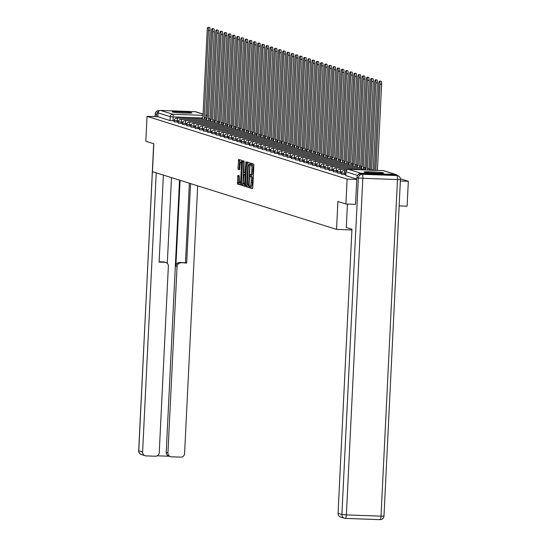 <?xml version="1.0" encoding="UTF-8"?>
<svg xmlns="http://www.w3.org/2000/svg" width="547" height="547" viewBox="0 0 547 547"><rect width="100%" height="100%" fill="white"/><g stroke="black" fill="none" stroke-linecap="round" stroke-linejoin="round"><path stroke-width="0.82" d="M249.521 186.889L249.664 187.806L252.475 188.688L252.782 187.539L253.863 165.433L253.658 164.121L250.854 163.238L251.141 165.078A3.938 0.855 -87.9 0 1 251.791 169.269L251.702 171.115A3.938 0.855 -87.9 0 1 250.717 174.787A3.938 0.855 -87.9 0 1 250.663 174.78L250.294 174.664L250.075 175.464L250.581 176.496A3.938 0.855 -87.9 0 1 251.23 180.695L251.141 182.534A3.938 0.855 -87.9 0 1 250.157 186.212A3.938 0.855 -87.9 0 1 250.109 186.199L249.733 186.083L249.521 186.889M250.861 186.233L250.888 187.853L252.659 188.407M251.928 163.574L252.365 165.119L251.141 165.078M251.422 174.814L251.805 176.544L250.581 176.496M364.329 172.168A9.791 0.568 2.8 0 0 374.914 173.125A9.791 0.568 2.8 0 0 383.652 172.989A9.791 0.568 2.8 0 0 383.426 172.852A9.791 0.568 2.8 0 0 372.835 171.895A9.791 0.568 2.8 0 0 364.097 172.031A9.791 0.568 2.8 0 0 364.329 172.168M172.565 112.026A9.791 0.568 2.8 0 0 183.156 112.983A9.791 0.568 2.8 0 0 191.894 112.846A9.791 0.568 2.8 0 0 191.669 112.716A9.791 0.568 2.8 0 0 181.078 111.752A9.791 0.568 2.8 0 0 172.339 111.889A9.791 0.568 2.8 0 0 172.565 112.026M237.911 175.327L237.487 183.99L240.612 184.968L240.919 183.819L241.795 160.401L238.677 159.423L238 168.066L238.205 169.372L239.552 169.796L240.037 164.927A3.296 0.711 -87.9 0 1 240.865 161.857A3.296 0.711 -87.9 0 1 241.446 165.372L240.735 179.929A3.296 0.711 -87.9 0 1 239.914 182.999A3.296 0.711 -87.9 0 1 239.326 179.484L239.244 175.744L237.911 175.327M355.591 204.339L345.895 203.99L337.902 201.487L336.535 229.391L152.449 171.655L153.816 143.752L145.823 141.242L147.04 116.347L347.113 179.095L356.808 179.443M345.895 203.99L347.113 179.095M245.473 185.248L245.678 186.554L248.782 187.532L249.111 186.383L249.986 162.965L246.861 161.987L246.553 163.136L245.473 185.248L246.697 185.289L246.902 186.602L248.981 187.252M244.694 186.247L241.583 185.276L241.377 183.963L242.465 161.857L242.772 160.709L244.112 161.126L243.88 171.402L244.085 172.715L244.981 172.996L245.959 161.707L244.707 186.253M174.199 120.846L173.009 120.805L173.201 116.921L170.22 116.668L158.062 112.853A2.509 2.448 -72.6 0 1 160.633 110.439L195.286 111.691A2.509 2.448 -72.6 0 1 195.915 111.8L203.115 114.056M399.139 205.911L407.112 206.198L408.329 181.296L400.404 178.814M147.04 116.347L157.871 116.737L158.062 112.853M397.293 175.546A2.509 2.448 107.4 0 0 395.358 174.438L360.712 173.187A2.509 2.448 107.4 0 0 358.394 174.602M400.356 181.009L408.329 181.296M178.384 122.159L177.194 122.118L177.262 120.737L174.22 120.449L174.151 121.824L177.194 122.118M182.568 123.472L181.385 123.431L181.447 122.049L178.404 121.762L178.336 123.137L181.385 123.431M186.759 124.784L185.57 124.743L185.631 123.362L182.589 123.075L182.52 124.449L185.57 124.743M190.944 126.097L189.754 126.056L189.816 124.675L186.773 124.388L186.712 125.762L189.754 126.056M195.129 127.41L193.939 127.369L194.007 125.988L190.958 125.701L190.896 127.075L193.939 127.369M199.313 128.723L198.123 128.675L198.192 127.301L195.149 127.013L195.081 128.388L198.123 128.675M203.498 130.036L202.308 129.988L202.376 128.613L199.334 128.326L199.265 129.701L202.308 129.988M207.682 131.348L206.492 131.301L206.561 129.926L203.518 129.639L203.45 131.013L206.492 131.301M211.867 132.661L210.677 132.613L210.745 131.239L207.703 130.945L207.634 132.326L210.677 132.613M216.051 133.974L214.862 133.926L214.93 132.552L211.887 132.258L211.819 133.639L214.862 133.926M220.236 135.287L219.046 135.239L219.115 133.865L216.072 133.571L216.003 134.952L219.046 135.239M224.42 136.593L223.231 136.552L223.299 135.177L220.256 134.883L220.188 136.265L223.231 136.552M228.605 137.906L227.415 137.865L227.484 136.49L224.441 136.196L224.373 137.577L227.415 137.865M232.79 139.218L231.6 139.177L231.668 137.803L228.625 137.509L228.557 138.89L231.6 139.177M236.974 140.531L235.784 140.49L235.853 139.116L232.81 138.822L232.742 140.203L235.784 140.49M241.159 141.844L239.969 141.803L240.037 140.429L236.995 140.135L236.926 141.509L239.969 141.803M245.343 143.157L244.16 143.116L244.222 141.741L241.179 141.447L241.111 142.822L244.16 143.116M249.535 144.47L248.345 144.429L248.406 143.054L245.364 142.76L245.295 144.135L248.345 144.429M253.719 145.782L252.529 145.741L252.591 144.367L249.548 144.073L249.487 145.447L252.529 145.741M257.904 147.095L256.714 147.054L256.782 145.68L253.733 145.386L253.671 146.76L256.714 147.054M262.088 148.408L260.898 148.367L260.967 146.993L257.924 146.699L257.856 148.073L260.898 148.367M266.273 149.721L265.083 149.68L265.151 148.299L262.109 148.011L262.04 149.386L265.083 149.68M270.457 151.034L269.268 150.993L269.336 149.611L266.293 149.324L266.225 150.698L269.268 150.993M274.642 152.346L273.452 152.305L273.521 150.924L270.478 150.637L270.409 152.011L273.452 152.305M278.826 153.659L277.637 153.618L277.705 152.237L274.662 151.95L274.594 153.324L277.637 153.618M283.011 154.972L281.821 154.931L281.89 153.55L278.847 153.263L278.779 154.637L281.821 154.931M287.196 156.285L286.006 156.244L286.074 154.863L283.031 154.575L282.963 155.95L286.006 156.244M291.38 157.598L290.19 157.557L290.259 156.175L287.216 155.888L287.148 157.262L290.19 157.557M295.565 158.91L294.375 158.862L294.443 157.488L291.401 157.201L291.332 158.575L294.375 158.862M299.749 160.223L298.559 160.175L298.628 158.801L295.585 158.514L295.517 159.888L298.559 160.175M303.934 161.536L302.744 161.488L302.812 160.114L299.77 159.827L299.701 161.201L302.744 161.488M308.125 162.849L306.935 162.801L306.997 161.427L303.954 161.133L303.886 162.514L306.935 162.801M312.31 164.162L311.12 164.114L311.181 162.739L308.139 162.445L308.077 163.826L311.12 164.114M316.494 165.474L315.304 165.426L315.373 164.052L312.323 163.758L312.262 165.139L315.304 165.426M320.679 166.78L319.489 166.739L319.557 165.365L316.508 165.071L316.446 166.452L319.489 166.739M324.863 168.093L323.674 168.052L323.742 166.678L320.699 166.384L320.631 167.765L323.674 168.052M329.048 169.406L327.858 169.365L327.926 167.991L324.884 167.697L324.815 169.078L327.858 169.365M333.232 170.719L332.043 170.678L332.111 169.303L329.068 169.009L329 170.39L332.043 170.678M337.417 172.031L336.227 171.99L336.296 170.616L333.253 170.322L333.185 171.696L336.227 171.99M341.601 173.344L340.412 173.303L340.48 171.929L337.437 171.635L337.369 173.009L340.412 173.303M345.786 174.657L344.596 174.616L344.665 173.242L341.622 172.948L341.554 174.322L344.596 174.616M336.535 229.391L351.912 229.945M157.871 116.737L170.028 120.545L173.009 120.805M356.822 179.129L345.8 175.608M250.211 186.206L251.333 186.247A3.938 0.855 -87.9 0 0 251.381 186.253A3.938 0.855 -87.9 0 0 252.365 182.582L251.141 182.534M251.805 176.544A3.938 0.855 -87.9 0 1 252.454 180.736L252.365 182.582M250.765 174.78L251.893 174.821A3.938 0.855 -87.9 0 0 251.941 174.828A3.938 0.855 -87.9 0 0 252.926 171.156L251.702 171.115M252.365 165.119A3.938 0.855 -87.9 0 1 253.015 169.317L252.926 171.156M247.907 162.315L246.697 185.289M248.577 185.72L249.753 165.515L249.234 164.476A3.938 0.855 -87.9 0 0 249.179 164.469A3.938 0.855 -87.9 0 0 248.194 168.141L247.545 181.406A3.938 0.855 -87.9 0 0 248.201 185.604L248.605 185.72M244.885 185.966L241.583 185.276M243.812 161.03L242.806 185.317M243.422 180.708A3.296 0.711 -87.9 0 0 244.01 184.223A3.296 0.711 -87.9 0 0 244.83 181.146L245.083 176.018L244.878 174.712L243.996 174.431L243.422 180.708M239.716 159.745L239.224 168.107L239.73 169.515M238.936 175.655L238.711 184.031L240.796 184.688M375.837 170.356L380.049 84.238A2.885 0.622 -87.9 0 0 379.536 81.161A2.885 0.622 -87.9 0 0 378.811 83.855L374.586 170.308M379.536 81.161L381.122 81.223A2.885 0.622 92.1 0 1 381.635 84.3L377.423 170.411M371.864 170.213A2.509 0.54 -87.9 0 0 371.645 169.905L375.864 82.925A2.885 0.622 -87.9 0 0 375.345 79.848A2.885 0.622 -87.9 0 0 374.627 82.542L370.333 169.488A2.509 0.54 -87.9 0 0 370.298 169.488A2.509 0.54 -87.9 0 0 369.909 170.144M375.345 79.848L376.938 79.91A2.885 0.622 92.1 0 1 377.451 82.987L373.239 169.96A2.509 0.54 92.1 0 1 373.457 170.274M373.198 169.946L371.604 169.891M367.871 170.069A2.509 0.54 -87.9 0 0 367.461 168.592L371.673 81.612A2.885 0.622 -87.9 0 0 371.16 78.536A2.885 0.622 -87.9 0 0 370.442 81.229L366.148 168.182A2.509 0.54 -87.9 0 0 366.114 168.175A2.509 0.54 -87.9 0 0 365.526 169.987M371.16 78.536L372.753 78.597A2.885 0.622 92.1 0 1 373.266 81.674L369.054 168.647A2.509 0.54 92.1 0 1 369.464 170.124M369.013 168.633L367.42 168.579M347.434 204.052L346.285 227.49L351.947 229.268L338.053 513.305L341.889 514.508L358.353 177.919L356.904 177.46L355.509 204.339M395.406 175.088L360.76 173.843L362.21 174.295L396.855 175.546L395.406 175.088A3.767 3.672 -72.6 0 1 396.349 175.252L397.799 175.703A3.767 3.672 107.4 0 0 396.855 175.546A3.767 0.814 -87.9 0 1 397.478 179.553L362.832 178.301L346.367 514.891L381.02 516.142L397.478 179.553L400.431 179.478A3.767 3.767 0 0 0 397.799 175.703A3.767 3.672 107.4 0 1 400.349 179.43M345.478 518.399L380.028 519.643A3.767 0.814 92.1 0 0 380.076 519.65A3.767 3.767 0 0 0 383.973 516.074L381.02 516.142A3.767 0.814 92.1 0 1 380.076 519.65L345.43 518.399A3.767 3.767 0 0 1 344.439 518.235A3.767 3.672 107.4 0 0 345.383 518.392A3.767 0.814 -87.9 0 0 345.43 518.399A3.767 0.814 -87.9 0 0 346.367 514.891L341.889 514.508A3.767 3.672 107.4 0 0 344.439 518.235L340.603 517.031A3.767 3.672 -72.6 0 1 338.053 513.305M356.904 177.46A3.767 3.672 -72.6 0 1 360.76 173.843M159.136 261.746L163.69 261.91A3.767 3.672 -72.6 0 1 164.633 262.068L165.816 262.437A3.767 3.672 107.4 0 1 168.36 266.163L159.245 452.601A3.767 3.672 107.4 0 1 155.389 456.225L146.083 455.89A3.767 3.672 107.4 0 1 145.14 455.726L141.304 454.523A3.767 3.672 -72.6 0 1 138.753 450.803L142.596 452.007A3.767 3.672 107.4 0 0 145.14 455.726M165.816 262.437A3.767 3.672 107.4 0 0 164.873 262.28L163.69 261.91M163.375 175.081L159.115 262.075L164.873 262.28M156.244 172.845L142.596 452.007M170.479 456.642L168.763 456.102A3.767 3.672 -72.6 0 1 166.22 452.376L167.936 452.916A3.767 3.672 107.4 0 0 171.423 456.8L180.729 457.135A3.767 3.672 107.4 0 0 184.585 453.518L197.679 185.843M157.201 455.815L169.228 456.246M180.913 262.854A3.767 3.672 107.4 0 0 177.057 266.478L175.874 266.109A3.767 3.672 -72.6 0 1 179.731 262.485L186.664 263.066L190.554 183.607M167.936 452.916L177.057 266.478M158.473 111.588A3.767 3.672 107.4 0 0 156.668 114.665L156.565 116.689M171.491 177.625L167.3 263.346M175.874 266.109L180.072 180.319M166.22 452.376L179.532 180.148M179.731 262.485L185.488 262.697L189.371 183.231M185.488 262.697L186.664 263.066M370.955 172.907A8.472 0.492 -177.2 0 1 372.015 172.941A8.472 0.492 -177.2 0 1 376.746 173.194M378.353 173.235A9.723 0.561 2.8 0 0 371.748 172.859A9.723 0.561 2.8 0 0 369.355 172.79M179.197 112.771A8.472 0.492 -177.2 0 1 180.257 112.805A8.472 0.492 -177.2 0 1 184.982 113.051M186.589 113.092A9.723 0.561 2.8 0 0 179.99 112.716A9.723 0.561 2.8 0 0 177.59 112.655M363.693 168.941A2.509 0.54 -87.9 0 0 363.276 167.279L367.488 80.3A2.885 0.622 -87.9 0 0 366.975 77.223A2.885 0.622 -87.9 0 0 366.258 79.917L361.964 166.869A2.509 0.54 -87.9 0 0 361.929 166.862A2.509 0.54 -87.9 0 0 361.328 168.859M366.975 77.223L368.569 77.284A2.885 0.622 92.1 0 1 369.081 80.361L364.87 167.334A2.509 0.54 92.1 0 1 365.287 168.996M364.828 167.32L363.235 167.266M359.509 167.628A2.509 0.54 -87.9 0 0 359.092 165.967L363.304 78.994A2.885 0.622 -87.9 0 0 362.791 75.91A2.885 0.622 -87.9 0 0 362.073 78.604L357.779 165.556A2.509 0.54 -87.9 0 0 357.745 165.55A2.509 0.54 -87.9 0 0 357.143 167.546M362.791 75.91L364.384 75.971A2.885 0.622 92.1 0 1 364.897 79.048L360.685 166.021A2.509 0.54 92.1 0 1 361.102 167.683M360.644 166.008L359.051 165.953M355.324 166.315A2.509 0.54 -87.9 0 0 354.907 164.654L359.119 77.681A2.885 0.622 -87.9 0 0 358.606 74.597A2.885 0.622 -87.9 0 0 357.888 77.291L353.594 164.244A2.509 0.54 -87.9 0 0 353.56 164.237A2.509 0.54 -87.9 0 0 352.959 166.233M358.606 74.597L360.199 74.659A2.885 0.622 92.1 0 1 360.712 77.736L356.5 164.709A2.509 0.54 92.1 0 1 356.917 166.377M356.459 164.702L354.866 164.64M351.14 165.003A2.509 0.54 -87.9 0 0 350.723 163.341L354.935 76.368A2.885 0.622 -87.9 0 0 354.422 73.284A2.885 0.622 -87.9 0 0 353.704 75.978L349.41 162.931A2.509 0.54 -87.9 0 0 349.376 162.924A2.509 0.54 -87.9 0 0 348.774 164.92M354.422 73.284L356.015 73.346A2.885 0.622 92.1 0 1 356.528 76.423L352.316 163.396A2.509 0.54 92.1 0 1 352.733 165.064M352.275 163.389L350.682 163.327M346.955 163.69A2.509 0.54 -87.9 0 0 346.538 162.028L350.75 75.055A2.885 0.622 -87.9 0 0 350.237 71.978A2.885 0.622 -87.9 0 0 349.519 74.665L345.225 161.618A2.509 0.54 -87.9 0 0 345.191 161.611A2.509 0.54 -87.9 0 0 344.589 163.608M350.237 71.978L351.83 72.033A2.885 0.622 92.1 0 1 352.343 75.11L348.131 162.083A2.509 0.54 92.1 0 1 348.548 163.751M348.09 162.076L346.497 162.015M342.771 162.377A2.509 0.54 -87.9 0 0 342.354 160.715L346.566 73.742A2.885 0.622 -87.9 0 0 346.053 70.666A2.885 0.622 -87.9 0 0 345.335 73.353L341.041 160.305A2.509 0.54 -87.9 0 0 341.007 160.298A2.509 0.54 -87.9 0 0 340.405 162.295M346.053 70.666L347.646 70.72A2.885 0.622 92.1 0 1 348.159 73.797L343.947 160.77A2.509 0.54 92.1 0 1 344.364 162.438M343.906 160.763L342.313 160.702M338.586 161.064A2.509 0.54 -87.9 0 0 338.169 159.403L342.381 72.43A2.885 0.622 -87.9 0 0 341.868 69.353A2.885 0.622 -87.9 0 0 341.15 72.04L336.856 158.992A2.509 0.54 -87.9 0 0 336.822 158.986A2.509 0.54 -87.9 0 0 336.214 160.982M341.868 69.353L343.461 69.407A2.885 0.622 92.1 0 1 343.974 72.484L339.762 159.464A2.509 0.54 92.1 0 1 340.179 161.126M339.721 159.45L338.128 159.389M334.402 159.751A2.509 0.54 -87.9 0 0 333.985 158.09L338.196 71.117A2.885 0.622 -87.9 0 0 337.684 68.04A2.885 0.622 -87.9 0 0 336.959 70.727L332.672 157.68A2.509 0.54 -87.9 0 0 332.638 157.673A2.509 0.54 -87.9 0 0 332.029 159.669M337.684 68.04L339.277 68.095A2.885 0.622 92.1 0 1 339.79 71.172L335.578 158.151A2.509 0.54 92.1 0 1 335.995 159.813M335.537 158.138L333.943 158.076M330.217 158.439A2.509 0.54 -87.9 0 0 329.8 156.777L334.012 69.804A2.885 0.622 -87.9 0 0 333.499 66.727A2.885 0.622 -87.9 0 0 332.774 69.414L328.48 156.367A2.509 0.54 -87.9 0 0 328.453 156.36A2.509 0.54 -87.9 0 0 327.844 158.356M333.499 66.727L335.092 66.782A2.885 0.622 92.1 0 1 335.605 69.859L331.386 156.839A2.509 0.54 92.1 0 1 331.81 158.5M331.352 156.825L329.759 156.763M326.033 157.126A2.509 0.54 -87.9 0 0 325.615 155.464L329.827 68.491A2.885 0.622 -87.9 0 0 329.315 65.414A2.885 0.622 -87.9 0 0 328.59 68.101L324.296 155.054A2.509 0.54 -87.9 0 0 324.268 155.047A2.509 0.54 -87.9 0 0 323.66 157.044M329.315 65.414L330.908 65.469A2.885 0.622 92.1 0 1 331.42 68.546L327.202 155.526A2.509 0.54 92.1 0 1 327.626 157.187M327.168 155.512L325.574 155.451M321.848 155.813A2.509 0.54 -87.9 0 0 321.431 154.151L325.643 67.178A2.885 0.622 -87.9 0 0 325.13 64.102A2.885 0.622 -87.9 0 0 324.405 66.789L320.111 153.741A2.509 0.54 -87.9 0 0 320.084 153.734A2.509 0.54 -87.9 0 0 319.475 155.731M325.13 64.102L326.716 64.156A2.885 0.622 92.1 0 1 327.236 67.233L323.017 154.213A2.509 0.54 92.1 0 1 323.441 155.874M322.976 154.199L321.39 154.138M317.663 154.507A2.509 0.54 -87.9 0 0 317.239 152.839L321.458 65.866A2.885 0.622 -87.9 0 0 320.945 62.789A2.885 0.622 -87.9 0 0 320.221 65.476L315.927 152.428A2.509 0.54 -87.9 0 0 315.899 152.422A2.509 0.54 -87.9 0 0 315.291 154.418M320.945 62.789L322.532 62.843A2.885 0.622 92.1 0 1 323.045 65.92L318.833 152.9A2.509 0.54 92.1 0 1 319.257 154.562M318.792 152.886L317.205 152.832M313.479 153.194A2.509 0.54 -87.9 0 0 313.055 151.526L317.274 64.553A2.885 0.622 -87.9 0 0 316.761 61.476A2.885 0.622 -87.9 0 0 316.036 64.163L311.742 151.116A2.509 0.54 -87.9 0 0 311.708 151.109A2.509 0.54 -87.9 0 0 311.106 153.105M316.761 61.476L318.347 61.531A2.885 0.622 92.1 0 1 318.86 64.608L314.648 151.587A2.509 0.54 92.1 0 1 315.065 153.249M314.607 151.574L313.021 151.519M309.294 151.881A2.509 0.54 -87.9 0 0 308.87 150.213L313.089 63.24A2.885 0.622 -87.9 0 0 312.569 60.163A2.885 0.622 -87.9 0 0 311.852 62.85L307.558 149.803A2.509 0.54 -87.9 0 0 307.523 149.796A2.509 0.54 -87.9 0 0 306.922 151.792M312.569 60.163L314.163 60.218A2.885 0.622 92.1 0 1 314.675 63.295L310.464 150.275A2.509 0.54 92.1 0 1 310.881 151.936M310.423 150.261L308.829 150.206M305.11 150.569A2.509 0.54 -87.9 0 0 304.686 148.9L308.898 61.927A2.885 0.622 -87.9 0 0 308.385 58.85A2.885 0.622 -87.9 0 0 307.667 61.537L303.373 148.49A2.509 0.54 -87.9 0 0 303.339 148.483A2.509 0.54 -87.9 0 0 302.737 150.48M308.385 58.85L309.978 58.905A2.885 0.622 92.1 0 1 310.491 61.982L306.279 148.962A2.509 0.54 92.1 0 1 306.696 150.623M306.238 148.948L304.645 148.893M300.918 149.256A2.509 0.54 -87.9 0 0 300.501 147.594L304.713 60.614A2.885 0.622 -87.9 0 0 304.2 57.538A2.885 0.622 -87.9 0 0 303.482 60.232L299.188 147.177A2.509 0.54 -87.9 0 0 299.154 147.17A2.509 0.54 -87.9 0 0 298.553 149.167M304.2 57.538L305.794 57.592A2.885 0.622 92.1 0 1 306.306 60.676L302.094 147.649A2.509 0.54 92.1 0 1 302.512 149.31M302.053 147.635L300.46 147.581M296.734 147.943A2.509 0.54 -87.9 0 0 296.317 146.281L300.529 59.302A2.885 0.622 -87.9 0 0 300.016 56.225A2.885 0.622 -87.9 0 0 299.298 58.919L295.004 145.864A2.509 0.54 -87.9 0 0 294.97 145.858A2.509 0.54 -87.9 0 0 294.368 147.854M300.016 56.225L301.609 56.279A2.885 0.622 92.1 0 1 302.122 59.363L297.91 146.336A2.509 0.54 92.1 0 1 298.327 147.998M297.869 146.322L296.276 146.268M292.549 146.63A2.509 0.54 -87.9 0 0 292.132 144.969L296.344 57.989A2.885 0.622 -87.9 0 0 295.831 54.912A2.885 0.622 -87.9 0 0 295.113 57.606L290.819 144.552A2.509 0.54 -87.9 0 0 290.785 144.552A2.509 0.54 -87.9 0 0 290.183 146.541M295.831 54.912L297.424 54.967A2.885 0.622 92.1 0 1 297.937 58.05L293.725 145.023A2.509 0.54 92.1 0 1 294.142 146.685M293.684 145.01L292.091 144.955M288.365 145.317A2.509 0.54 -87.9 0 0 287.948 143.656L292.16 56.676A2.885 0.622 -87.9 0 0 291.647 53.599A2.885 0.622 -87.9 0 0 290.929 56.293L286.635 143.239A2.509 0.54 -87.9 0 0 286.601 143.239A2.509 0.54 -87.9 0 0 285.999 145.228M291.647 53.599L293.24 53.661A2.885 0.622 92.1 0 1 293.753 56.738L289.541 143.711A2.509 0.54 92.1 0 1 289.958 145.372M289.5 143.697L287.907 143.642M284.18 144.005A2.509 0.54 -87.9 0 0 283.763 142.343L287.975 55.363A2.885 0.622 -87.9 0 0 287.462 52.286A2.885 0.622 -87.9 0 0 286.744 54.98L282.45 141.926A2.509 0.54 -87.9 0 0 282.416 141.926A2.509 0.54 -87.9 0 0 281.814 143.916M287.462 52.286L289.055 52.348A2.885 0.622 92.1 0 1 289.568 55.425L285.356 142.398A2.509 0.54 92.1 0 1 285.773 144.059M285.315 142.384L283.722 142.329M279.996 142.692A2.509 0.54 -87.9 0 0 279.579 141.03L283.79 54.05A2.885 0.622 -87.9 0 0 283.278 50.974A2.885 0.622 -87.9 0 0 282.56 53.668L278.266 140.613A2.509 0.54 -87.9 0 0 278.232 140.613A2.509 0.54 -87.9 0 0 277.63 142.603M283.278 50.974L284.871 51.035A2.885 0.622 92.1 0 1 285.384 54.112L281.172 141.085A2.509 0.54 92.1 0 1 281.589 142.746M281.131 141.071L279.538 141.017M275.811 141.379A2.509 0.54 -87.9 0 0 275.394 139.717L279.606 52.738A2.885 0.622 -87.9 0 0 279.093 49.661A2.885 0.622 -87.9 0 0 278.375 52.355L274.081 139.3A2.509 0.54 -87.9 0 0 274.047 139.3A2.509 0.54 -87.9 0 0 273.438 141.29M279.093 49.661L280.686 49.722A2.885 0.622 92.1 0 1 281.199 52.799L276.987 139.772A2.509 0.54 92.1 0 1 277.404 141.434M276.946 139.758L275.353 139.704M271.627 140.066A2.509 0.54 -87.9 0 0 271.209 138.405L275.421 51.425A2.885 0.622 -87.9 0 0 274.909 48.348A2.885 0.622 -87.9 0 0 274.184 51.042L269.897 137.994A2.509 0.54 -87.9 0 0 269.862 137.988A2.509 0.54 -87.9 0 0 269.254 139.984M274.909 48.348L276.502 48.409A2.885 0.622 92.1 0 1 277.014 51.486L272.803 138.459A2.509 0.54 92.1 0 1 273.22 140.121M272.762 138.446L271.168 138.391M267.442 138.753A2.509 0.54 -87.9 0 0 267.025 137.092L271.237 50.112A2.885 0.622 -87.9 0 0 270.724 47.035A2.885 0.622 -87.9 0 0 269.999 49.729L265.705 136.682A2.509 0.54 -87.9 0 0 265.678 136.675A2.509 0.54 -87.9 0 0 265.069 138.671M270.724 47.035L272.317 47.097A2.885 0.622 92.1 0 1 272.83 50.174L268.611 137.147A2.509 0.54 92.1 0 1 269.035 138.808M268.577 137.133L266.984 137.078M263.257 137.441A2.509 0.54 -87.9 0 0 262.84 135.779L267.052 48.806A2.885 0.622 -87.9 0 0 266.539 45.722A2.885 0.622 -87.9 0 0 265.815 48.416L261.521 135.369A2.509 0.54 -87.9 0 0 261.493 135.362A2.509 0.54 -87.9 0 0 260.885 137.359M266.539 45.722L268.133 45.784A2.885 0.622 92.1 0 1 268.645 48.861L264.427 135.834A2.509 0.54 92.1 0 1 264.851 137.495M264.392 135.82L262.799 135.765M259.073 136.128A2.509 0.54 -87.9 0 0 258.656 134.466L262.868 47.493A2.885 0.622 -87.9 0 0 262.355 44.41A2.885 0.622 -87.9 0 0 261.63 47.104L257.336 134.056A2.509 0.54 -87.9 0 0 257.309 134.049A2.509 0.54 -87.9 0 0 256.7 136.046M262.355 44.41L263.941 44.471A2.885 0.622 92.1 0 1 264.454 47.548L260.242 134.521A2.509 0.54 92.1 0 1 260.666 136.189M260.201 134.514L258.615 134.453M254.888 134.815A2.509 0.54 -87.9 0 0 254.464 133.153L258.683 46.18A2.885 0.622 -87.9 0 0 258.17 43.097A2.885 0.622 -87.9 0 0 257.446 45.791L253.152 132.743A2.509 0.54 -87.9 0 0 253.124 132.736A2.509 0.54 -87.9 0 0 252.516 134.733M258.17 43.097L259.757 43.158A2.885 0.622 92.1 0 1 260.269 46.235L256.058 133.208A2.509 0.54 92.1 0 1 256.475 134.877M256.017 133.201L254.43 133.14M250.704 133.502A2.509 0.54 -87.9 0 0 250.28 131.841L254.499 44.868A2.885 0.622 -87.9 0 0 253.986 41.791A2.885 0.622 -87.9 0 0 253.261 44.478L248.967 131.43A2.509 0.54 -87.9 0 0 248.933 131.424A2.509 0.54 -87.9 0 0 248.331 133.42M253.986 41.791L255.572 41.846A2.885 0.622 92.1 0 1 256.085 44.922L251.873 131.895A2.509 0.54 92.1 0 1 252.29 133.564M251.832 131.889L250.246 131.827M246.519 132.189A2.509 0.54 -87.9 0 0 246.095 130.528L250.314 43.555A2.885 0.622 -87.9 0 0 249.794 40.478A2.885 0.622 -87.9 0 0 249.076 43.165L244.782 130.118A2.509 0.54 -87.9 0 0 244.748 130.111A2.509 0.54 -87.9 0 0 244.147 132.107M249.794 40.478L251.388 40.533A2.885 0.622 92.1 0 1 251.9 43.61L247.688 130.583A2.509 0.54 92.1 0 1 248.106 132.251M247.647 130.576L246.054 130.514M242.335 130.877A2.509 0.54 -87.9 0 0 241.911 129.215L246.123 42.242A2.885 0.622 -87.9 0 0 245.61 39.165A2.885 0.622 -87.9 0 0 244.892 41.852L240.598 128.805A2.509 0.54 -87.9 0 0 240.564 128.798A2.509 0.54 -87.9 0 0 239.962 130.795M245.61 39.165L247.203 39.22A2.885 0.622 92.1 0 1 247.716 42.297L243.504 129.277A2.509 0.54 92.1 0 1 243.921 130.938M243.463 129.263L241.87 129.201M238.143 129.564A2.509 0.54 -87.9 0 0 237.726 127.902L241.938 40.929A2.885 0.622 -87.9 0 0 241.425 37.852A2.885 0.622 -87.9 0 0 240.707 40.54L236.413 127.492A2.509 0.54 -87.9 0 0 236.379 127.485A2.509 0.54 -87.9 0 0 235.778 129.482M241.425 37.852L243.018 37.907A2.885 0.622 92.1 0 1 243.531 40.984L239.319 127.964A2.509 0.54 92.1 0 1 239.736 129.625M239.278 127.95L237.685 127.889M233.959 128.251A2.509 0.54 -87.9 0 0 233.542 126.589L237.754 39.616A2.885 0.622 -87.9 0 0 237.241 36.54A2.885 0.622 -87.9 0 0 236.523 39.227L232.229 126.179A2.509 0.54 -87.9 0 0 232.195 126.172A2.509 0.54 -87.9 0 0 231.593 128.169M237.241 36.54L238.834 36.594A2.885 0.622 92.1 0 1 239.347 39.671L235.135 126.651A2.509 0.54 92.1 0 1 235.552 128.313M235.094 126.637L233.501 126.576M229.774 126.938A2.509 0.54 -87.9 0 0 229.357 125.277L233.569 38.304A2.885 0.622 -87.9 0 0 233.056 35.227A2.885 0.622 -87.9 0 0 232.338 37.914L228.044 124.866A2.509 0.54 -87.9 0 0 228.01 124.86A2.509 0.54 -87.9 0 0 227.408 126.856M233.056 35.227L234.649 35.282A2.885 0.622 92.1 0 1 235.162 38.358L230.95 125.338A2.509 0.54 92.1 0 1 231.367 127M230.909 125.325L229.316 125.263M225.59 125.625A2.509 0.54 -87.9 0 0 225.173 123.964L229.384 36.991A2.885 0.622 -87.9 0 0 228.872 33.914A2.885 0.622 -87.9 0 0 228.154 36.601L223.86 123.554A2.509 0.54 -87.9 0 0 223.826 123.547A2.509 0.54 -87.9 0 0 223.224 125.543M228.872 33.914L230.465 33.969A2.885 0.622 92.1 0 1 230.978 37.046L226.766 124.025A2.509 0.54 92.1 0 1 227.183 125.687M226.725 124.012L225.132 123.95M221.405 124.319A2.509 0.54 -87.9 0 0 220.988 122.651L225.2 35.678A2.885 0.622 -87.9 0 0 224.687 32.601A2.885 0.622 -87.9 0 0 223.969 35.288L219.675 122.241A2.509 0.54 -87.9 0 0 219.641 122.234A2.509 0.54 -87.9 0 0 219.039 124.231M224.687 32.601L226.28 32.656A2.885 0.622 92.1 0 1 226.793 35.733L222.581 122.713A2.509 0.54 92.1 0 1 222.998 124.374M222.54 122.699L220.947 122.644M217.221 123.007A2.509 0.54 -87.9 0 0 216.803 121.338L221.015 34.365A2.885 0.622 -87.9 0 0 220.503 31.288A2.885 0.622 -87.9 0 0 219.785 33.976L215.491 120.928A2.509 0.54 -87.9 0 0 215.456 120.921A2.509 0.54 -87.9 0 0 214.848 122.918M220.503 31.288L222.096 31.343A2.885 0.622 92.1 0 1 222.608 34.42L218.397 121.4A2.509 0.54 92.1 0 1 218.814 123.061M218.356 121.386L216.762 121.331M213.036 121.694A2.509 0.54 -87.9 0 0 212.619 120.025L216.831 33.052A2.885 0.622 -87.9 0 0 216.318 29.976A2.885 0.622 -87.9 0 0 215.593 32.663L211.306 119.615A2.509 0.54 -87.9 0 0 211.272 119.608A2.509 0.54 -87.9 0 0 210.663 121.605M216.318 29.976L217.911 30.03A2.885 0.622 92.1 0 1 218.424 33.107L214.212 120.087A2.509 0.54 92.1 0 1 214.629 121.749M214.171 120.073L212.578 120.019M208.851 120.381A2.509 0.54 -87.9 0 0 208.434 118.713L212.646 31.74A2.885 0.622 -87.9 0 0 212.133 28.663A2.885 0.622 -87.9 0 0 211.409 31.35L207.122 118.302A2.509 0.54 -87.9 0 0 207.087 118.296A2.509 0.54 -87.9 0 0 206.479 120.292M212.133 28.663L213.727 28.717A2.885 0.622 92.1 0 1 214.239 31.794L210.027 118.774A2.509 0.54 92.1 0 1 210.445 120.436M209.986 118.761L208.393 118.706M204.667 119.068A2.509 0.54 -87.9 0 0 204.25 117.407L208.462 30.427A2.885 0.622 -87.9 0 0 207.949 27.35A2.885 0.622 -87.9 0 0 207.224 30.044L202.93 116.99A2.509 0.54 -87.9 0 0 202.903 116.983A2.509 0.54 -87.9 0 0 202.294 118.979M207.949 27.35L209.542 27.405A2.885 0.622 92.1 0 1 210.055 30.488L205.836 117.461A2.509 0.54 92.1 0 1 206.26 119.123M205.802 117.448L204.209 117.393M250.888 187.853L249.664 187.806M252.003 165.009L250.779 164.962M251.442 176.428L250.218 176.387M207.169 118.145L206.144 118.111M202.431 117.974L173.201 116.921A2.509 0.54 92.1 0 0 172.79 114.255L203.053 115.342M205.898 115.444L207.299 115.499M207.299 115.458L205.918 115.027M203.115 114.145L195.286 111.691M160.633 110.439L172.79 114.255A2.509 2.448 107.4 0 0 170.22 116.668L170.028 120.545M395.358 174.438L383.208 170.63L348.555 169.379L360.712 173.187M178.657 120.791L177.262 120.737A2.509 0.54 92.1 0 0 176.852 118.07A2.509 0.54 92.1 0 0 176.818 118.063A2.509 2.509 0 0 0 174.22 120.449M182.842 122.104L181.447 122.049A2.509 0.54 92.1 0 0 181.036 119.383A2.509 0.54 92.1 0 0 181.002 119.376A2.509 2.509 0 0 0 178.404 121.762M187.026 123.417L185.631 123.362A2.509 0.54 92.1 0 0 185.221 120.696A2.509 0.54 92.1 0 0 185.187 120.689A2.509 2.509 0 0 0 182.589 123.075M191.211 124.73L189.816 124.675A2.509 0.54 92.1 0 0 189.406 122.008A2.509 0.54 92.1 0 0 189.371 122.002A2.509 2.509 0 0 0 186.773 124.388M195.395 126.042L194.007 125.988A2.509 0.54 92.1 0 0 193.59 123.321A2.509 0.54 92.1 0 0 193.556 123.314A2.509 2.509 0 0 0 190.958 125.701M199.58 127.348L198.192 127.301A2.509 0.54 92.1 0 0 197.775 124.634A2.509 0.54 92.1 0 0 197.74 124.627A2.509 2.509 0 0 0 195.149 127.013M203.764 128.661L202.376 128.613A2.509 0.54 92.1 0 0 201.959 125.947A2.509 0.54 92.1 0 0 201.925 125.94A2.509 2.509 0 0 0 199.334 128.326M207.949 129.974L206.561 129.926A2.509 0.54 92.1 0 0 206.144 127.253A2.509 0.54 92.1 0 0 206.11 127.253A2.509 2.509 0 0 0 203.518 129.639M212.133 131.287L210.745 131.239A2.509 0.54 92.1 0 0 210.328 128.566A2.509 0.54 92.1 0 0 210.301 128.566A2.509 2.509 0 0 0 207.703 130.945M216.318 132.6L214.93 132.552A2.509 0.54 92.1 0 0 214.513 129.878A2.509 0.54 92.1 0 0 214.486 129.878A2.509 2.509 0 0 0 211.887 132.258M220.503 133.912L219.115 133.865A2.509 0.54 92.1 0 0 218.697 131.191A2.509 0.54 92.1 0 0 218.67 131.191A2.509 2.509 0 0 0 216.072 133.571M224.687 135.225L223.299 135.177A2.509 0.54 92.1 0 0 222.882 132.504A2.509 0.54 92.1 0 1 222.882 132.504A2.509 2.509 0 0 0 220.256 134.883M228.872 136.538L227.484 136.49A2.509 0.54 92.1 0 0 227.073 133.817A2.509 0.54 92.1 0 0 227.039 133.81A2.509 2.509 0 0 0 224.441 136.196M233.056 137.851L231.668 137.803A2.509 0.54 92.1 0 0 231.258 135.13A2.509 0.54 92.1 0 0 231.224 135.123A2.509 2.509 0 0 0 228.625 137.509M237.241 139.164L235.853 139.116A2.509 0.54 92.1 0 0 235.442 136.442A2.509 0.54 92.1 0 0 235.408 136.435A2.509 2.509 0 0 0 232.81 138.822M241.432 140.476L240.037 140.429A2.509 0.54 92.1 0 0 239.627 137.755A2.509 0.54 92.1 0 0 239.593 137.748A2.509 2.509 0 0 0 236.995 140.135M245.617 141.789L244.222 141.741A2.509 0.54 92.1 0 0 243.812 139.068A2.509 0.54 92.1 0 0 243.777 139.061A2.509 2.509 0 0 0 241.179 141.447M249.801 143.102L248.406 143.054A2.509 0.54 92.1 0 0 247.996 140.381A2.509 0.54 92.1 0 0 247.962 140.374A2.509 2.509 0 0 0 245.364 142.76M253.986 144.415L252.591 144.367A2.509 0.54 92.1 0 0 252.181 141.694A2.509 0.54 92.1 0 0 252.146 141.687A2.509 2.509 0 0 0 249.548 144.073M258.17 145.728L256.782 145.68A2.509 0.54 92.1 0 0 256.365 143.006A2.509 0.54 92.1 0 0 256.331 142.999A2.509 2.509 0 0 0 253.733 145.386M262.355 147.04L260.967 146.993A2.509 0.54 92.1 0 0 260.55 144.319A2.509 0.54 92.1 0 0 260.516 144.312A2.509 2.509 0 0 0 257.924 146.699M266.539 148.353L265.151 148.299A2.509 0.54 92.1 0 0 264.734 145.632A2.509 0.54 92.1 0 0 264.7 145.625A2.509 2.509 0 0 0 262.109 148.011M270.724 149.666L269.336 149.611A2.509 0.54 92.1 0 0 268.919 146.945A2.509 0.54 92.1 0 0 268.892 146.938A2.509 2.509 0 0 0 266.293 149.324M274.909 150.979L273.521 150.924A2.509 0.54 92.1 0 0 273.103 148.258A2.509 0.54 92.1 0 0 273.076 148.251A2.509 2.509 0 0 0 270.478 150.637M279.093 152.292L277.705 152.237A2.509 0.54 92.1 0 0 277.288 149.57A2.509 0.54 92.1 0 0 277.261 149.563A2.509 2.509 0 0 0 274.662 151.95M283.278 153.604L281.89 153.55A2.509 0.54 92.1 0 0 281.473 150.883A2.509 0.54 92.1 0 0 281.445 150.876A2.509 2.509 0 0 0 278.847 153.263M287.462 154.917L286.074 154.863A2.509 0.54 92.1 0 0 285.657 152.196A2.509 0.54 92.1 0 0 285.63 152.189A2.509 2.509 0 0 0 283.031 154.575M291.647 156.23L290.259 156.175A2.509 0.54 92.1 0 0 289.848 153.509A2.509 0.54 92.1 0 0 289.814 153.502A2.509 2.509 0 0 0 287.216 155.888M295.831 157.536L294.443 157.488A2.509 0.54 92.1 0 0 294.033 154.822A2.509 0.54 92.1 0 0 293.999 154.815A2.509 2.509 0 0 0 291.401 157.201M300.016 158.849L298.628 158.801A2.509 0.54 92.1 0 0 298.218 156.134A2.509 0.54 92.1 0 0 298.183 156.127A2.509 2.509 0 0 0 295.585 158.514M304.207 160.162L302.812 160.114A2.509 0.54 92.1 0 0 302.402 157.44A2.509 0.54 92.1 0 0 302.368 157.44A2.509 2.509 0 0 0 299.77 159.827M308.392 161.474L306.997 161.427A2.509 0.54 92.1 0 0 306.587 158.753A2.509 0.54 92.1 0 0 306.552 158.753A2.509 2.509 0 0 0 303.954 161.133M312.576 162.787L311.181 162.739A2.509 0.54 92.1 0 0 310.771 160.066A2.509 0.54 92.1 0 0 310.737 160.066A2.509 2.509 0 0 0 308.139 162.445M316.761 164.1L315.373 164.052A2.509 0.54 92.1 0 0 314.956 161.379A2.509 0.54 92.1 0 0 314.922 161.379A2.509 2.509 0 0 0 312.323 163.758M320.945 165.413L319.557 165.365A2.509 0.54 92.1 0 0 319.14 162.691A2.509 0.54 92.1 0 0 319.106 162.685A2.509 2.509 0 0 0 316.508 165.071M325.13 166.726L323.742 166.678A2.509 0.54 92.1 0 0 323.325 164.004A2.509 0.54 92.1 0 0 323.291 163.997A2.509 2.509 0 0 0 320.699 166.384M329.315 168.038L327.926 167.991A2.509 0.54 92.1 0 0 327.509 165.317A2.509 0.54 92.1 0 0 327.475 165.31A2.509 2.509 0 0 0 324.884 167.697M333.499 169.351L332.111 169.303A2.509 0.54 92.1 0 0 331.694 166.63A2.509 0.54 92.1 0 0 331.667 166.623A2.509 2.509 0 0 0 329.068 169.009M337.684 170.664L336.296 170.616A2.509 0.54 92.1 0 0 335.879 167.943A2.509 0.54 92.1 0 0 335.851 167.936A2.509 2.509 0 0 0 333.253 170.322M341.868 171.977L340.48 171.929A2.509 0.54 92.1 0 0 340.063 169.255A2.509 0.54 92.1 0 0 340.036 169.249A2.509 2.509 0 0 0 337.437 171.635M345.854 173.283L344.665 173.242A2.509 0.54 92.1 0 0 344.248 170.568A2.509 0.54 92.1 0 1 344.248 170.568A2.509 2.509 0 0 0 341.622 172.948M357.601 175.437L345.991 171.731M345.8 175.669L345.984 171.792A2.509 2.448 107.4 0 1 348.555 169.379A2.509 0.54 -87.9 0 0 348.528 169.372A2.509 2.509 0 0 0 345.93 171.758L345.738 175.635M348.528 169.372L383.173 170.623A2.509 0.54 -87.9 0 1 383.208 170.63A2.509 2.448 -72.6 0 1 383.837 170.732A2.509 2.509 0 0 0 383.173 170.623A2.509 0.54 -87.9 0 0 383.139 170.623M252.454 180.736L251.23 180.695M253.015 169.317L251.791 169.269M247.777 163.184L246.553 163.136M246.902 186.602L245.678 186.554M249.179 184.934L248.803 184.92M250.129 165.529L249.753 165.515M250.17 164.62L249.61 164.599M242.601 184.004L241.377 183.963M243.688 161.898L242.465 161.857M245.603 173.016L244.994 172.989L245.603 173.016M245.665 171.861L245.288 171.847M246.116 162.521L245.747 162.514M245.206 181.16L244.83 181.146M245.459 176.031L245.083 176.018M245.521 174.732L244.878 174.712M245.22 174.479L243.996 174.431L245.206 174.472M241.111 179.936L240.735 179.929M241.822 165.385L241.446 165.372M239.429 169.42L238.205 169.372M239.224 168.107L238 168.066M239.593 160.613L238.369 160.572M238.711 184.031L237.487 183.99M238.513 182.725L237.289 182.677M238.813 176.517L237.589 176.476M381.635 84.3L380.049 84.238M373.239 169.96L371.645 169.905M377.451 82.987L375.864 82.925M369.054 168.647L367.461 168.592M373.266 81.674L371.673 81.612M358.353 177.919L362.832 178.301A3.767 0.814 92.1 0 0 362.21 174.295A3.767 3.672 107.4 0 0 358.353 177.919M156.668 114.665L155.218 114.207L155.102 116.634M153.775 143.738L138.671 450.749A3.767 3.767 0 0 0 141.304 454.523M138.76 450.707L153.686 143.711M155.218 114.207A3.767 3.672 -72.6 0 1 159.074 110.59A3.767 0.814 92.1 0 0 159.027 110.583A3.767 3.767 0 0 0 155.129 114.159L155.218 114.207M155.225 114.118L155.013 116.634M158.972 110.583A3.767 0.814 92.1 0 1 159.027 110.583L159.676 110.603M364.87 167.334L363.276 167.279M369.081 80.361L367.488 80.3M360.685 166.021L359.092 165.967M364.897 79.048L363.304 78.994M356.5 164.709L354.907 164.654M360.712 77.736L359.119 77.681M352.316 163.396L350.723 163.341M356.528 76.423L354.935 76.368M348.131 162.083L346.538 162.028M352.343 75.11L350.75 75.055M343.947 160.77L342.354 160.715M348.159 73.797L346.566 73.742M339.762 159.464L338.169 159.403M343.974 72.484L342.381 72.43M335.578 158.151L333.985 158.09M339.79 71.172L338.196 71.117M331.386 156.839L329.8 156.777M335.605 69.859L334.012 69.804M327.202 155.526L325.615 155.464M331.42 68.546L329.827 68.491M323.017 154.213L321.431 154.151M327.236 67.233L325.643 67.178M318.833 152.9L317.239 152.839M323.045 65.92L321.458 65.866M314.648 151.587L313.055 151.526M318.86 64.608L317.274 64.553M310.464 150.275L308.87 150.213M314.675 63.295L313.089 63.24M306.279 148.962L304.686 148.9M310.491 61.982L308.898 61.927M302.094 147.649L300.501 147.594M306.306 60.676L304.713 60.614M297.91 146.336L296.317 146.281M302.122 59.363L300.529 59.302M293.725 145.023L292.132 144.969M297.937 58.05L296.344 57.989M289.541 143.711L287.948 143.656M293.753 56.738L292.16 56.676M285.356 142.398L283.763 142.343M289.568 55.425L287.975 55.363M281.172 141.085L279.579 141.03M285.384 54.112L283.79 54.05M276.987 139.772L275.394 139.717M281.199 52.799L279.606 52.738M272.803 138.459L271.209 138.405M277.014 51.486L275.421 51.425M268.611 137.147L267.025 137.092M272.83 50.174L271.237 50.112M264.427 135.834L262.84 135.779M268.645 48.861L267.052 48.806M260.242 134.521L258.656 134.466M264.454 47.548L262.868 47.493M256.058 133.208L254.464 133.153M260.269 46.235L258.683 46.18M251.873 131.895L250.28 131.841M256.085 44.922L254.499 44.868M247.688 130.583L246.095 130.528M251.9 43.61L250.314 43.555M243.504 129.277L241.911 129.215M247.716 42.297L246.123 42.242M239.319 127.964L237.726 127.902M243.531 40.984L241.938 40.929M235.135 126.651L233.542 126.589M239.347 39.671L237.754 39.616M230.95 125.338L229.357 125.277M235.162 38.358L233.569 38.304M226.766 124.025L225.173 123.964M230.978 37.046L229.384 36.991M222.581 122.713L220.988 122.651M226.793 35.733L225.2 35.678M218.397 121.4L216.803 121.338M222.608 34.42L221.015 34.365M214.212 120.087L212.619 120.025M218.424 33.107L216.831 33.052M210.027 118.774L208.434 118.713M214.239 31.794L212.646 31.74M205.836 117.461L204.25 117.407M210.055 30.488L208.462 30.427M344.22 170.561L346.258 170.637M340.036 169.249L347.577 169.522M335.851 167.936L365.676 169.009M369.328 169.146L370.387 169.18M331.667 166.623L361.492 167.703M365.143 167.833L366.203 167.867M327.475 165.31L357.307 166.391M360.958 166.52L362.018 166.555M323.291 163.997L353.123 165.078M356.774 165.208L357.834 165.242M319.106 162.685L348.938 163.765M352.589 163.895L353.649 163.929M314.922 161.379L344.754 162.452M348.405 162.582L349.465 162.623M310.737 160.066L340.569 161.139M344.22 161.269L345.28 161.31M306.552 158.753L336.384 159.827M340.029 159.956L341.096 159.998M302.368 157.44L332.2 158.514M335.844 158.644L336.911 158.685M298.183 156.127L328.015 157.201M331.66 157.331L332.726 157.372M293.999 154.815L323.831 155.888M327.475 156.018L328.542 156.059M289.814 153.502L319.639 154.575M323.291 154.705L324.357 154.746M285.63 152.189L315.455 153.263M319.106 153.392L320.173 153.434M281.445 150.876L311.27 151.95M314.922 152.08L315.981 152.121M277.261 149.563L307.086 150.637M310.737 150.767L311.797 150.808M273.076 148.251L302.901 149.324M306.552 149.454L307.612 149.495M268.892 146.938L298.717 148.011M302.368 148.141L303.428 148.182M264.7 145.625L294.532 146.699M298.183 146.828L299.243 146.869M260.516 144.312L290.348 145.386M293.999 145.516L295.059 145.557M256.331 142.999L286.163 144.073M289.814 144.21L290.874 144.244M252.146 141.687L281.978 142.76M285.63 142.897L286.69 142.931M247.962 140.374L277.794 141.447M281.445 141.584L282.505 141.618M243.777 139.061L273.609 140.135M277.254 140.271L278.32 140.305M239.593 137.748L269.425 138.822M273.069 138.959L274.136 138.993M235.408 136.435L265.24 137.516M268.885 137.646L269.951 137.68M231.224 135.123L261.056 136.203M264.7 136.333L265.767 136.367M227.039 133.81L256.864 134.89M260.516 135.02L261.582 135.054M222.855 132.497L252.68 133.577M256.331 133.707L257.391 133.742M218.67 131.191L248.495 132.265M252.146 132.395L253.206 132.436M214.486 129.878L244.311 130.952M247.962 131.082L249.022 131.123M210.301 128.566L240.126 129.639M243.777 129.769L244.837 129.81M206.11 127.253L235.942 128.326M239.593 128.456L240.653 128.497M201.925 125.94L231.757 127.013M235.408 127.143L236.468 127.184M197.74 124.627L227.573 125.701M231.224 125.831L232.284 125.872M193.556 123.314L223.388 124.388M227.039 124.518L228.099 124.559M189.371 122.002L219.203 123.075M222.855 123.205L223.914 123.246M185.187 120.689L215.019 121.762M218.67 121.892L219.73 121.933M181.002 119.376L210.834 120.449M214.479 120.579L215.545 120.62M176.818 118.063L206.65 119.137M210.294 119.267L211.361 119.308M207.299 115.369L205.925 114.938M395.987 174.548L383.837 170.732M251.381 186.253L250.157 186.212M251.941 174.828L250.717 174.787M245.056 184.257L244.01 184.223M240.96 183.033L239.914 182.999M241.993 161.898L240.865 161.857M383.973 516.074L400.431 179.478"/></g></svg>
